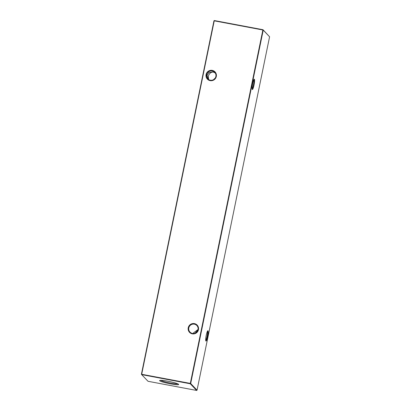 <?xml version="1.0" encoding="UTF-8"?>
<svg xmlns="http://www.w3.org/2000/svg" width="411" height="411" viewBox="0 0 411 411"><rect width="100%" height="100%" fill="white"/><g stroke="black" fill="none" stroke-linecap="round" stroke-linejoin="round"><path stroke-width="0.62" d="M212.256 70.389A5.256 5.168 136.4 0 1 216.314 76.477A5.256 5.168 136.4 0 1 210.155 80.633A5.256 5.168 136.4 0 1 206.096 74.55A5.256 5.168 136.4 0 1 212.256 70.389M210.319 80.207A4.752 4.67 -43.6 0 0 214.706 72.3A4.752 4.67 -43.6 0 0 207.159 73.348A4.752 4.67 -43.6 0 0 210.319 80.207M194.403 323.606A5.256 5.168 136.4 0 1 198.462 329.689A5.256 5.168 136.4 0 1 192.302 333.845A5.256 5.168 136.4 0 1 188.243 327.762A5.256 5.168 136.4 0 1 194.403 323.606M192.466 333.419A4.752 4.67 -43.6 0 0 196.854 325.517A4.752 4.67 -43.6 0 0 189.301 326.565A4.752 4.67 -43.6 0 0 192.466 333.419M207.601 336.609A5.256 0.791 -79.3 0 1 205.854 340.991A5.256 0.791 -79.3 0 1 206.265 335.206A5.256 0.791 -79.3 0 1 207.776 330.778A5.256 0.791 -79.3 0 1 207.601 336.609M205.711 340.421A4.752 0.714 100.7 0 0 207.046 336.45A4.752 0.714 100.7 0 0 207.437 331.256M254.013 85.077A5.256 0.791 -79.3 0 1 252.267 89.459A5.256 0.791 -79.3 0 1 252.678 83.674A5.256 0.791 -79.3 0 1 254.188 79.246A5.256 0.791 -79.3 0 1 254.013 85.077M252.123 88.889A4.752 0.714 100.7 0 0 253.453 84.918A4.752 0.714 100.7 0 0 253.849 79.724M193.422 333.501L193.504 332.859L198.061 329.494M208.156 79.164L207.062 75.136L208.999 72.449L212.662 71.879L215.045 72.701M215.272 73.024L213.227 72.012C210.751 72.161 209.096 73.626 208.269 76.405L208.649 79.539M170.395 383.833A9.741 1.033 -168.4 0 0 178.677 384.388A9.741 1.033 -168.4 0 0 167.924 381.238A9.741 1.033 -168.4 0 0 159.679 380.488A9.741 1.033 -168.4 0 0 170.395 383.833M160.629 380.329A9.124 0.971 -168.4 0 0 170.462 383.062A9.124 0.971 -168.4 0 0 177.865 383.869M141.41 374.226L190.319 383.401L262.86 29.993L214.239 20.833L141.692 374.246L141.672 374.621L148.027 381.29L196.648 390.45L190.293 383.776L141.672 374.621L141.41 374.226L213.956 20.817L214.352 20.55L262.973 29.71L269.59 36.774L263.23 30.101L190.689 383.509L197.044 390.183L269.59 36.774M195.893 332.756A4.752 4.67 136.4 0 1 197.254 331.456M197.938 330.048L194.978 333.208M213.746 79.544A4.752 4.67 136.4 0 1 215.107 78.244M196.648 390.45L197.044 390.183M263.23 30.101L262.973 29.71L263.23 30.101M190.689 383.509L190.319 383.401L190.293 383.776L190.689 383.509M213.956 20.817L214.352 20.55"/></g></svg>
